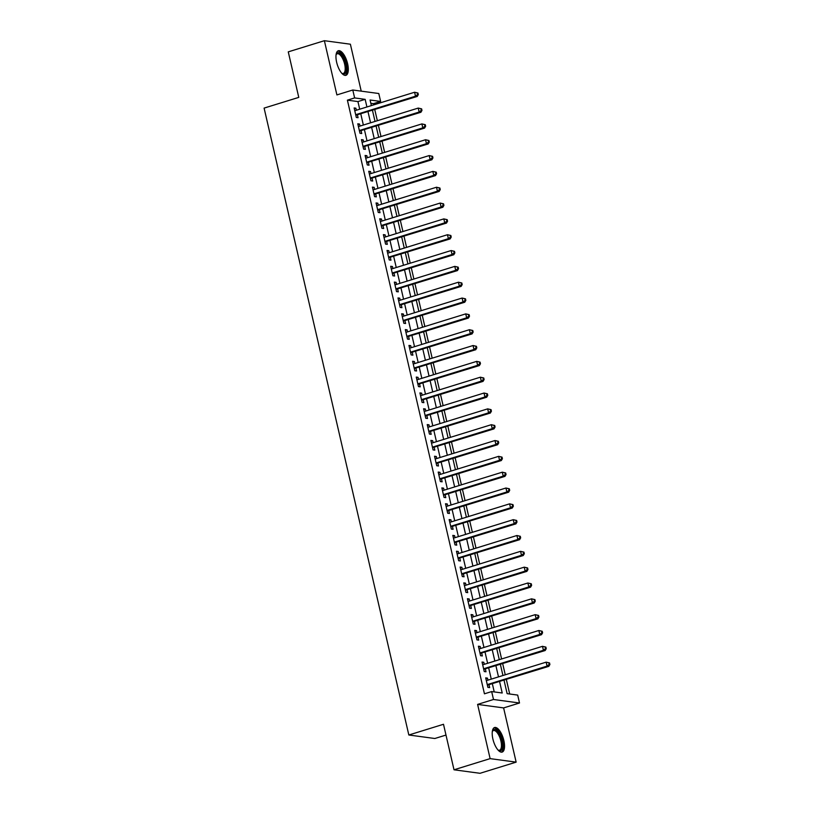 <?xml version="1.0" encoding="UTF-8"?>
<svg xmlns="http://www.w3.org/2000/svg" width="814" height="814" viewBox="0 0 814 814"><rect width="100%" height="100%" fill="white"/><g stroke="black" fill="none" stroke-linecap="round" stroke-linejoin="round"><path stroke-width="1.22" d="M503.856 740.537A12.851 5.108 72.8 0 0 494.586 727.523A12.851 5.108 72.8 0 0 492.897 739.061A12.851 5.108 72.8 0 0 502.177 752.075A12.851 5.108 72.8 0 0 503.856 740.537M347.619 63.777A12.851 5.108 72.8 0 0 338.339 50.753A12.851 5.108 72.8 0 0 336.65 62.291A12.851 5.108 72.8 0 0 345.93 75.315A12.851 5.108 72.8 0 0 347.619 63.777M504.029 680.199L507.132 693.66L517.684 695.085L519.505 703.001L493.498 699.491L491.666 691.574L502.218 692.999L499.572 681.572M503.612 707.915L477.604 704.405L490.12 758.628L454.009 769.79L480.016 773.3L516.137 762.138L503.612 707.915L519.505 703.001M445.991 735.062L434.839 738.501L408.832 735.001L264.102 108.099L298.769 97.385L288.268 51.862L324.379 40.7L336.894 94.923L352.788 90.008L378.795 93.518L380.626 101.435L370.075 100.01L371.367 105.606M361.223 91.148L350.386 44.21L324.379 40.7M373.687 104.894L373.402 103.663L380.626 101.435M509.696 694.006L506.339 679.486M505.26 674.796L502.686 663.654M501.597 658.964L499.033 647.822M497.944 643.131L495.37 631.99M494.291 627.309L491.717 616.157M490.639 611.477L488.064 600.325M486.986 595.644L484.411 584.503M483.323 579.812L480.759 568.671M479.67 563.98L477.096 552.838M476.017 548.148L473.443 537.006M472.364 532.315L469.79 521.174M468.711 516.493L466.137 505.341M465.059 500.661L462.484 489.519M461.396 484.829L458.821 473.687M457.743 468.996L455.168 457.855M454.09 453.164L451.516 442.022M450.437 437.332L447.863 426.19M446.784 421.51L444.21 410.358M443.121 405.677L440.547 394.525M439.468 389.845L436.894 378.703M435.816 374.013L433.241 362.871M432.163 358.18L429.589 347.039M428.51 342.348L425.936 331.206M424.847 326.516L422.273 315.374M421.194 310.694L418.62 299.542M417.541 294.861L414.967 283.72M413.888 279.029L411.314 267.887M410.236 263.197L407.661 252.055M406.573 247.364L404.009 236.223M402.92 231.532L400.346 220.391M399.267 215.71L396.693 204.558M395.614 199.878L393.04 188.726M391.961 184.045L389.387 172.904M388.298 168.213L385.734 157.071M384.646 152.381L382.071 141.239M380.993 136.548L378.418 125.407M377.34 120.716L374.766 109.575M490.12 758.628L516.137 762.138M487.932 680.148L487.464 678.113L485.704 677.879L487.901 687.372L489.652 687.606L489.021 684.839M484.279 664.326L483.811 662.281L482.051 662.047L484.249 671.54L485.999 671.774L485.358 669.006M480.626 648.493L480.158 646.448L478.398 646.214L480.586 655.708L482.346 655.952L481.705 653.174M476.973 632.661L476.495 630.616L474.745 630.382L476.933 639.875L478.693 640.119L478.052 637.342M473.31 616.829L472.842 614.784L471.082 614.55L473.28 624.053L475.04 624.287L474.399 621.52M469.658 600.997L469.19 598.962L467.429 598.717L469.627 608.221L471.377 608.455L470.746 605.687M466.005 585.164L465.537 583.129L463.777 582.885L465.974 592.389L467.724 592.623L467.083 589.855M462.352 569.342L461.884 567.297L460.124 567.063L462.311 576.556L464.072 576.79L463.431 574.023M458.699 553.51L458.221 551.465L456.471 551.231L458.658 560.724L460.419 560.968L459.778 558.19M455.036 537.678L454.568 535.632L452.808 535.398L455.006 544.892L456.766 545.136L456.125 542.358M451.383 521.845L450.915 519.8L449.155 519.566L451.353 529.069L453.103 529.304L452.472 526.536M447.731 506.013L447.262 503.968L445.502 503.734L447.7 513.237L449.45 513.471L448.809 510.704M444.078 490.181L443.61 488.146L441.849 487.901L444.037 497.405L445.797 497.639L445.156 494.871M440.425 474.348L439.947 472.313L438.197 472.069L440.384 481.573L442.144 481.807L441.503 479.039M436.772 458.526L436.294 456.481L434.534 456.247L436.731 465.74L438.492 465.974L437.851 463.207M433.109 442.694L432.641 440.649L430.881 440.415L433.079 449.908L434.829 450.152L434.198 447.374M429.456 426.862L428.988 424.816L427.228 424.582L429.426 434.076L431.176 434.32L430.535 431.542M425.803 411.029L425.335 408.984L423.575 408.75L425.763 418.254L427.523 418.488L426.882 415.72M422.151 395.197L421.672 393.162L419.922 392.918L422.11 402.421L423.87 402.655L423.229 399.888M418.498 379.365L418.02 377.33L416.259 377.086L418.457 386.589L420.217 386.823L419.576 384.055M414.835 363.543L414.367 361.497L412.606 361.263L414.804 370.757L416.565 370.991L415.923 368.223M411.182 347.71L410.714 345.665L408.954 345.431L411.151 354.924L412.902 355.169L412.26 352.391M407.529 331.878L407.061 329.833L405.301 329.599L407.488 339.092L409.249 339.336L408.608 336.558M403.876 316.046L403.398 314.001L401.648 313.766L403.836 323.27L405.596 323.504L404.955 320.736M400.223 300.213L399.745 298.168L397.995 297.934L400.183 307.438L401.943 307.672L401.302 304.904M396.56 284.381L396.092 282.346L394.332 282.102L396.53 291.605L398.29 291.839L397.649 289.072M392.908 268.549L392.44 266.514L390.679 266.27L392.877 275.773L394.627 276.007L393.986 273.239M389.255 252.727L388.787 250.681L387.026 250.447L389.214 259.941L390.974 260.175L390.333 257.407M385.602 236.894L385.124 234.849L383.374 234.615L385.561 244.108L387.322 244.353L386.681 241.575M381.949 221.062L381.471 219.017L379.721 218.783L381.908 228.276L383.669 228.52L383.028 225.743M378.286 205.23L377.818 203.185L376.058 202.951L378.256 212.454L380.016 212.688L379.375 209.92M374.633 189.397L374.165 187.362L372.405 187.118L374.603 196.622L376.353 196.856L375.722 194.088M370.981 173.565L370.512 171.53L368.752 171.286L370.94 180.789L372.7 181.023L372.059 178.256M367.328 157.743L366.849 155.698L365.099 155.464L367.287 164.957L369.047 165.191L368.406 162.424M363.675 141.911L363.197 139.866L361.447 139.632L363.634 149.125L365.394 149.369L364.753 146.591M360.012 126.078L359.544 124.033L357.784 123.799L359.981 133.293L361.742 133.537L361.101 130.759M373.402 103.663L370.848 103.317M359.696 109.218L357.936 101.577L347.395 100.153L484.442 693.813L491.666 691.574M494.23 691.92L492.358 683.811M491.269 679.12L488.695 667.979M487.617 663.288L485.042 652.146M483.964 647.456L481.389 636.314M480.311 631.633L477.737 620.482M476.648 615.801L474.084 604.649M472.995 599.969L470.421 588.827M469.342 584.137L466.768 572.995M465.689 568.304L463.115 557.163M462.037 552.472L459.462 541.33M458.374 536.64L455.809 525.498M454.721 520.818L452.146 509.666M451.068 504.985L448.494 493.833M447.415 489.153L444.841 478.011M443.762 473.321L441.188 462.179M440.099 457.488L437.535 446.347M436.446 441.656L433.872 430.514M432.794 425.834L430.219 414.682M429.141 410.002L426.567 398.85M425.488 394.169L422.914 383.028M421.835 378.337L419.261 367.195M418.172 362.505L415.598 351.363M414.519 346.672L411.945 335.531M410.867 330.84L408.292 319.699M407.214 315.018L404.639 303.866M403.561 299.186L400.987 288.034M399.898 283.353L397.324 272.212M396.245 267.521L393.671 256.379M392.592 251.689L390.018 240.547M388.939 235.857L386.365 224.715M385.287 220.034L382.712 208.883M381.624 204.202L379.059 193.05M377.971 188.37L375.396 177.228M374.318 172.537L371.744 161.396M370.665 156.705L368.091 145.564M367.012 140.873L364.438 129.731M363.349 125.041L360.785 113.899M356.359 110.246L355.891 108.201L354.131 107.967L356.329 117.47L358.079 117.704L357.448 114.937M477.604 704.405L493.498 699.491M347.395 100.153L354.619 97.924L352.788 90.008M454.009 769.79L443.498 724.277L408.832 735.001M372.456 110.287L375.03 121.439M376.109 126.119L378.683 137.271M379.762 141.951L382.336 153.093M383.414 157.784L385.989 168.925M387.077 173.616L389.641 184.758M390.73 189.448L393.304 200.59M394.383 205.281L396.957 216.422M398.036 221.103L400.61 232.255M401.689 236.935L404.263 248.087M405.341 252.767L407.916 263.909M409.004 268.6L411.579 279.741M412.657 284.432L415.232 295.574M416.31 300.264L418.884 311.406M419.963 316.086L422.537 327.238M423.616 331.919L426.19 343.07M427.279 347.751L429.853 358.893M430.932 363.583L433.506 374.725M434.584 379.416L437.159 390.557M438.237 395.248L440.812 406.389M441.89 411.08L444.464 422.222M445.553 426.902L448.127 438.054M449.206 442.735L451.78 453.886M452.859 458.567L455.433 469.709M456.512 474.399L459.086 485.541M460.164 490.232L462.739 501.373M463.827 506.064L466.391 517.205M467.48 521.886L470.054 533.038M471.133 537.718L473.707 548.87M474.786 553.551L477.36 564.692M478.439 569.383L481.013 580.524M482.102 585.215L484.666 596.357M485.755 601.047L488.329 612.189M489.407 616.88L491.982 628.021M493.06 632.702L495.634 643.854M496.713 648.534L499.287 659.686M500.376 664.366L502.94 675.508M366.921 106.98L365.16 99.349L354.619 97.924M498.494 676.892L495.919 665.74M494.841 661.06L492.267 649.908M491.188 645.227L488.614 634.086M487.535 629.395L484.961 618.253M483.872 613.563L481.298 602.421M480.219 597.73L477.645 586.589M476.566 581.908L473.992 570.756M472.914 566.076L470.339 554.924M469.261 550.244L466.687 539.102M465.598 534.411L463.024 523.27M461.945 518.579L459.371 507.437M458.292 502.747L455.718 491.605M454.639 486.914L452.065 475.773M450.987 471.092L448.412 459.941M447.324 455.26L444.759 444.108M443.671 439.428L441.096 428.286M440.018 423.595L437.444 412.454M436.365 407.763L433.791 396.622M432.712 391.931L430.138 380.789M429.049 376.099L426.485 364.957M425.396 360.276L422.822 349.125M421.744 344.444L419.169 333.302M418.091 328.612L415.516 317.47M414.438 312.779L411.864 301.638M410.775 296.947L408.211 285.806M407.122 281.115L404.548 269.973M403.469 265.293L400.895 254.141M399.816 249.46L397.242 238.309M396.164 233.628L393.589 222.487M392.501 217.796L389.937 206.654M388.848 201.964L386.274 190.822M385.195 186.131L382.621 174.99M381.542 170.299L378.968 159.157M377.889 154.477L375.315 143.325M374.226 138.645L371.662 127.503M370.574 122.812L367.999 111.671M357.936 101.577L365.16 99.349M354.304 108.7L355.891 108.201M357.957 124.522L359.544 124.033M361.609 140.354L363.197 139.866M365.262 156.186L366.849 155.698M368.915 172.019L370.512 171.53M372.578 187.851L374.165 187.362M376.231 203.683L377.818 203.185M379.884 219.515L381.471 219.017M383.536 235.338L385.124 234.849M387.189 251.17L388.787 250.681M390.852 267.002L392.44 266.514M394.505 282.834L396.092 282.346M398.158 298.667L399.745 298.168M401.811 314.499L403.398 314.001M405.464 330.321L407.061 329.833M409.127 346.154L410.714 345.665M412.779 361.986L414.367 361.497M416.432 377.818L418.02 377.33M420.085 393.65L421.672 393.162M423.738 409.483L425.335 408.984M427.401 425.315L428.988 424.816M431.054 441.137L432.641 440.649M434.707 456.969L436.294 456.481M438.359 472.802L439.947 472.313M442.012 488.634L443.61 488.146M445.675 504.466L447.262 503.968M449.328 520.299L450.915 519.8M452.981 536.121L454.568 535.632M456.634 551.953L458.221 551.465M460.286 567.785L461.884 567.297M463.949 583.618L465.537 583.129M467.602 599.45L469.19 598.962M471.255 615.282L472.842 614.784M474.908 631.115L476.495 630.616M478.561 646.937L480.158 646.448M482.224 662.769L483.811 662.281M485.877 678.601L487.464 678.113M355.81 115.222L417.246 96.439L415.496 96.205L355.687 114.693M417.623 94.505L415.496 96.205L414.58 92.247L417.958 93.02L417.256 92.928L417.623 94.505L418.325 94.597L417.958 93.02M354.772 110.735L414.58 92.247L417.256 92.928M417.246 96.439L418.325 94.597M336.08 54.66A11.121 4.416 -107.2 0 1 336.192 54.375A11.121 4.416 -107.2 0 1 340.934 54.162A11.121 4.416 -107.2 0 1 345.726 64.031A11.121 4.416 -107.2 0 1 342.114 73.535A11.121 4.416 -107.2 0 1 341.86 73.362M341.788 73.28A10.297 4.09 72.8 0 0 343.294 73.453A10.297 4.09 72.8 0 0 344.648 64.204A10.297 4.09 72.8 0 0 337.21 53.775A10.297 4.09 72.8 0 0 336.07 54.772M345.177 75.397A12.77 5.067 72.8 0 0 346.428 64.123A12.77 5.067 72.8 0 0 337.668 51.109M492.328 731.43A11.121 4.416 -107.2 0 1 492.429 731.145A11.121 4.416 -107.2 0 1 492.714 730.585A11.121 4.416 -107.2 0 1 500.101 735.368A11.121 4.416 -107.2 0 1 501.729 749.735A11.121 4.416 -107.2 0 1 498.361 750.294A11.121 4.416 -107.2 0 1 498.107 750.121M498.036 750.04A10.297 4.09 72.8 0 0 499.542 750.213A10.297 4.09 72.8 0 0 500.671 749.246A10.297 4.09 72.8 0 0 499.837 737.515A10.297 4.09 72.8 0 0 493.457 730.545A10.297 4.09 72.8 0 0 492.328 731.511A10.297 4.09 72.8 0 0 492.307 731.532M501.424 752.167A12.77 5.067 72.8 0 0 502.401 751.149A12.77 5.067 72.8 0 0 501.556 737.148A12.77 5.067 72.8 0 0 493.915 727.869M359.462 131.054L420.909 112.271L419.149 112.037L359.34 130.525M421.276 110.338L419.149 112.037L418.233 108.079L421.611 108.852L420.909 108.75L421.276 110.338L421.978 110.429L421.611 108.852M358.425 126.567L418.233 108.079L420.909 108.75M420.909 112.271L421.978 110.429M363.115 146.886L424.562 128.103L422.802 127.869L362.993 146.357M424.939 126.17L422.802 127.869L421.886 123.911L425.274 124.684L424.572 124.583L424.939 126.17L425.641 126.262L425.274 124.684M362.077 142.399L421.886 123.911L424.572 124.583M424.562 128.103L425.641 126.262M366.768 162.719L428.215 143.936L426.455 143.691L366.646 162.19M428.591 142.002L426.455 143.691L425.539 139.733L428.927 140.507L428.225 140.415L428.591 142.002L429.293 142.094L428.927 140.507M365.74 158.231L425.539 139.733L428.225 140.415M428.215 143.936L429.293 142.094M370.431 178.551L431.868 159.768L430.107 159.524L370.309 178.022M432.244 157.824L430.107 159.524L429.202 155.566L432.58 156.339L431.878 156.247L432.244 157.824L432.946 157.926L432.58 156.339M369.393 174.064L429.202 155.566L431.878 156.247M431.868 159.768L432.946 157.926M374.084 194.383L435.521 175.59L433.77 175.356L373.962 193.844M435.897 173.657L433.77 175.356L432.855 171.398L436.233 172.171L435.531 172.08L435.897 173.657L436.599 173.758L436.233 172.171M373.046 189.896L432.855 171.398L435.531 172.08M435.521 175.59L436.599 173.758M377.737 210.205L439.184 191.422L437.423 191.188L377.615 209.676M439.55 189.489L437.423 191.188L436.508 187.23L439.886 188.003L439.184 187.912L439.55 189.489L440.252 189.591L439.886 188.003M376.699 205.718L436.508 187.23L439.184 187.912M439.184 191.422L440.252 189.591M381.39 226.038L442.836 207.255L441.076 207.021L381.267 225.509M443.203 205.321L441.076 207.021L440.16 203.062L443.549 203.836L442.847 203.734L443.203 205.321L443.915 205.413L443.549 203.836M380.352 221.55L440.16 203.062L442.847 203.734M442.836 207.255L443.915 205.413M385.042 241.87L446.489 223.087L444.729 222.853L384.92 241.341M446.866 221.154L444.729 222.853L443.813 218.895L447.201 219.668L446.499 219.566L446.866 221.154L447.568 221.245L447.201 219.668M384.015 237.383L443.813 218.895L446.499 219.566M446.489 223.087L447.568 221.245M388.705 257.702L450.142 238.919L448.382 238.675L388.583 257.173M450.518 236.986L448.382 238.675L447.476 234.727L450.854 235.49L450.152 235.399L450.518 236.986L451.221 237.078L450.854 235.49M387.668 253.215L447.476 234.727L450.152 235.399M450.142 238.919L451.221 237.078M392.358 273.535L453.795 254.751L452.045 254.507L392.236 273.005M454.171 252.818L452.045 254.507L451.129 250.549L454.507 251.323L453.805 251.231L454.171 252.818L454.873 252.91L454.507 251.323M391.32 269.047L451.129 250.549L453.805 251.231M453.795 254.751L454.873 252.91M396.011 289.367L457.458 270.574L455.698 270.34L395.889 288.838M457.824 268.64L455.698 270.34L454.782 266.382L458.16 267.155L457.458 267.063L457.824 268.64L458.526 268.742L458.16 267.155M394.973 284.88L454.782 266.382L457.458 267.063M457.458 270.574L458.526 268.742M399.664 305.189L461.111 286.406L459.35 286.172L399.542 304.66M461.477 284.473L459.35 286.172L458.435 282.214L461.823 282.987L461.121 282.896L461.477 284.473L462.189 284.574L461.823 282.987M398.626 300.702L458.435 282.214L461.121 282.896M461.111 286.406L462.189 284.574M403.317 321.021L464.763 302.238L463.003 302.004L403.195 320.492M465.14 300.305L463.003 302.004L462.087 298.046L465.476 298.819L464.774 298.728L465.14 300.305L465.842 300.397L465.476 298.819M402.289 316.534L462.087 298.046L464.774 298.728M464.763 302.238L465.842 300.397M406.98 336.854L468.416 318.071L466.656 317.836L406.858 336.324M468.793 316.137L466.656 317.836L465.75 313.878L469.129 314.652L468.426 314.55L468.793 316.137L469.495 316.229L469.129 314.652M405.942 332.366L465.75 313.878L468.426 314.55M468.416 318.071L469.495 316.229M410.632 352.686L472.069 333.903L470.319 333.669L410.51 352.157M472.446 331.97L470.319 333.669L469.403 329.711L472.781 330.484L472.079 330.382L472.446 331.97L473.148 332.061L472.781 330.484M409.595 348.199L469.403 329.711L472.079 330.382M472.069 333.903L473.148 332.061M414.285 368.518L475.732 349.735L473.972 349.491L414.163 367.989M476.098 347.802L473.972 349.491L473.056 345.533L476.434 346.306L475.732 346.215L476.098 347.802L476.801 347.893L476.434 346.306M413.247 364.031L473.056 345.533L475.732 346.215M475.732 349.735L476.801 347.893M417.938 384.35L479.385 365.567L477.625 365.323L417.816 383.821M479.751 363.634L477.625 365.323L476.709 361.365L480.097 362.138L479.395 362.047L479.751 363.634L480.464 363.726L480.097 362.138M416.9 379.863L476.709 361.365L479.395 362.047M479.385 365.567L480.464 363.726M421.591 400.183L483.038 381.39L481.278 381.156L421.469 399.643M483.414 379.456L481.278 381.156L480.362 377.197L483.75 377.971L483.048 377.879L483.414 379.456L484.116 379.558L483.75 377.971M420.563 395.696L480.362 377.197L483.048 377.879M483.038 381.39L484.116 379.558M425.254 416.005L486.691 397.222L484.93 396.988L425.132 415.476M487.067 395.289L484.93 396.988L484.025 393.03L487.403 393.803L486.701 393.711L487.067 395.289L487.769 395.39L487.403 393.803M424.216 411.518L484.025 393.03L486.701 393.711M486.691 397.222L487.769 395.39M428.907 431.837L490.343 413.054L488.593 412.82L428.785 431.308M490.72 411.121L488.593 412.82L487.678 408.862L491.056 409.635L490.354 409.534L490.72 411.121L491.422 411.212L491.056 409.635M427.869 427.35L487.678 408.862L490.354 409.534M490.343 413.054L491.422 411.212M432.56 447.669L493.996 428.886L492.246 428.652L432.438 447.14M494.373 426.953L492.246 428.652L491.33 424.694L494.709 425.468L494.006 425.366L494.373 426.953L495.075 427.045L494.709 425.468M431.522 443.182L491.33 424.694L494.006 425.366M493.996 428.886L495.075 427.045M436.212 463.502L497.659 444.719L495.899 444.485L436.09 462.973M498.026 442.785L495.899 444.485L494.983 440.527L498.372 441.29L497.659 441.198L498.026 442.785L498.738 442.877L498.372 441.29M435.175 459.015L494.983 440.527L497.659 441.198M497.659 444.719L498.738 442.877M439.865 479.334L501.312 460.551L499.552 460.307L439.743 478.805M501.689 458.618L499.552 460.307L498.636 456.349L502.024 457.122L501.322 457.03L501.689 458.618L502.391 458.709L502.024 457.122M438.838 474.847L498.636 456.349L501.322 457.03M501.312 460.551L502.391 458.709M443.528 495.166L504.965 476.373L503.205 476.139L443.406 494.637M505.341 474.44L503.205 476.139L502.299 472.181L505.677 472.954L504.975 472.863L505.341 474.44L506.043 474.542L505.677 472.954M442.49 490.679L502.299 472.181L504.975 472.863M504.965 476.373L506.043 474.542M447.181 510.989L508.618 492.205L506.868 491.971L447.059 510.459M508.994 490.272L506.868 491.971L505.952 488.013L509.33 488.787L508.628 488.695L508.994 490.272L509.696 490.374L509.33 488.787M446.143 506.501L505.952 488.013L508.628 488.695M508.618 492.205L509.696 490.374M450.834 526.821L512.271 508.038L510.52 507.804L450.712 526.292M512.647 506.105L510.52 507.804L509.605 503.846L512.983 504.619L512.281 504.527L512.647 506.105L513.349 506.196L512.983 504.619M449.796 522.334L509.605 503.846L512.281 504.527M512.271 508.038L513.349 506.196M454.487 542.653L515.934 523.87L514.173 523.636L454.365 542.124M516.3 521.937L514.173 523.636L513.258 519.678L516.646 520.451L515.934 520.35L516.3 521.937L517.002 522.028L516.646 520.451M453.449 538.166L513.258 519.678L515.934 520.35M515.934 523.87L517.002 522.028M458.14 558.485L519.586 539.702L517.826 539.468L458.017 557.956M519.963 537.769L517.826 539.468L516.91 535.51L520.299 536.284L519.597 536.182L519.963 537.769L520.665 537.861L520.299 536.284M457.102 553.998L516.91 535.51L519.597 536.182M519.586 539.702L520.665 537.861M461.803 574.318L523.239 555.535L521.479 555.29L461.67 573.789M523.616 553.601L521.479 555.29L520.573 551.332L523.951 552.106L523.249 552.014L523.616 553.601L524.318 553.693L523.951 552.106M460.765 569.831L520.573 551.332L523.249 552.014M523.239 555.535L524.318 553.693M465.455 590.15L526.892 571.367L525.142 571.123L465.333 589.621M527.269 569.434L525.142 571.123L524.226 567.165L527.604 567.938L526.902 567.846L527.269 569.434L527.971 569.525L527.604 567.938M464.418 585.663L524.226 567.165L526.902 567.846M526.892 571.367L527.971 569.525M469.108 605.982L530.545 587.189L528.795 586.955L468.986 605.453M530.921 585.256L528.795 586.955L527.879 582.997L531.257 583.77L530.555 583.679L530.921 585.256L531.623 585.358L531.257 583.77M468.07 601.495L527.879 582.997L530.555 583.679M530.545 587.189L531.623 585.358M472.761 621.804L534.208 603.021L532.448 602.787L472.639 621.275M534.574 601.088L532.448 602.787L531.532 598.829L534.92 599.603L534.208 599.511L534.574 601.088L535.276 601.19L534.92 599.603M471.723 617.317L531.532 598.829L534.208 599.511M534.208 603.021L535.276 601.19M476.414 637.637L537.861 618.854L536.1 618.62L476.292 637.108M538.237 616.92L536.1 618.62L535.185 614.662L538.573 615.435L537.871 615.333L538.237 616.92L538.939 617.012L538.573 615.435M475.376 633.15L535.185 614.662L537.871 615.333M537.861 618.854L538.939 617.012M480.067 653.469L541.514 634.686L539.753 634.452L479.945 652.94M541.89 632.753L539.753 634.452L538.848 630.494L542.226 631.267L541.524 631.165L541.89 632.753L542.592 632.844L542.226 631.267M479.039 648.982L538.848 630.494L541.524 631.165M541.514 634.686L542.592 632.844M483.73 669.301L545.166 650.518L543.416 650.284L483.608 668.772M545.543 648.585L543.416 650.284L542.5 646.326L545.879 647.089L545.177 646.998L545.543 648.585L546.245 648.677L545.879 647.089M482.692 664.814L542.5 646.326L545.177 646.998M545.166 650.518L546.245 648.677M487.383 685.134L548.819 666.351L547.069 666.106L487.26 684.605M549.196 664.417L547.069 666.106L546.153 662.148L549.531 662.922L548.829 662.83L549.196 664.417L549.898 664.509L549.531 662.922M486.345 680.646L546.153 662.148L548.829 662.83M548.819 666.351L549.898 664.509"/></g></svg>
